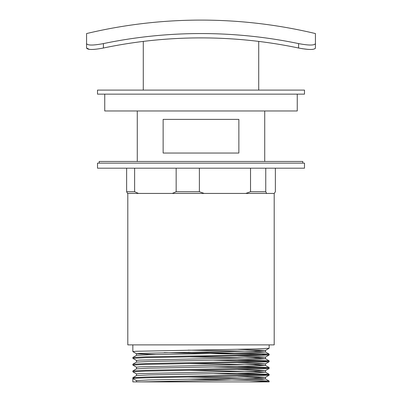 <?xml version="1.0" encoding="UTF-8"?>
<svg xmlns="http://www.w3.org/2000/svg" width="402" height="402" viewBox="0 0 402 402"><rect width="100%" height="100%" fill="white"/><g stroke="black" fill="none" stroke-linecap="round" stroke-linejoin="round"><path stroke-width="0.6" d="M304.49 163.137L97.51 163.137L97.51 168.187L304.49 168.187L304.49 163.137M302.806 163.137L302.806 161.453L99.193 161.453L99.193 163.137M238.863 153.041L163.137 153.041L163.137 119.384L238.863 119.384L238.863 153.041M137.273 110.972L137.273 161.453M264.727 110.972L264.727 161.453M104.746 94.143L104.746 110.972L297.254 110.972L297.254 94.143M304.49 90.103L97.51 90.103L97.51 94.143L304.49 94.143L304.49 90.103M204.191 193.427L172.252 193.427L176.161 191.744L199.377 191.744L204.191 193.427L245.717 193.427L250.531 191.744L265.752 191.744L266.662 193.427L274.199 193.427L274.199 344.881L127.801 344.881L127.801 193.427M269.154 344.881L269.129 348.273L256.139 348.916L136.183 351.273L132.846 351.609L136.514 353.745L155.473 354.554M188.196 352.247L256.139 353.458L269.154 354.132L256.139 354.805L145.861 356.825L132.871 357.473L132.871 358.368L136.514 360.473M164.147 352.68L263.998 354.554M269.154 354.132L269.129 355.001L256.139 355.649L145.861 357.669L132.846 358.343M237.853 359.795L269.129 360.835L265.817 361.202L145.861 363.559L132.871 364.202L132.871 365.101L136.514 367.207M213.804 360.227L263.998 361.287M269.154 360.865L269.129 361.735L256.139 362.378L145.861 364.398L132.846 365.071M237.853 366.523L269.129 367.569L265.817 367.93L145.861 370.287L132.871 370.935L132.871 371.83L136.514 373.935M213.804 366.961L263.998 368.016M269.154 367.594L269.129 368.463L256.139 369.111L145.861 371.131L132.846 371.805M237.853 373.257L269.129 374.302L265.817 374.664L145.861 377.021L132.871 377.664L132.846 378.533L136.489 380.639L136.489 381.9L141.373 381.9L132.846 381.9L132.846 378.533C131.921 377.975 164.569 377.413 201 376.85L256.139 375.84L269.129 375.197L265.486 377.302L253.19 377.945L148.81 379.965L136.489 380.639M213.804 373.689L263.998 374.749M269.154 374.327L269.129 375.197M132.846 344.881L132.846 351.609M188.196 379.171L256.139 380.387L269.154 381.061L249.099 381.9L269.154 381.9L269.154 381.061M143.278 41.406L143.278 90.103M258.722 41.406L258.722 90.103M315.047 48.687L315.429 48.019L315.429 33.562A493.058 493.058 0 0 0 86.571 33.562L86.571 43.597C87.566 45.516 93.174 45.516 103.399 43.597A479.596 479.596 0 0 1 298.601 43.597C308.801 45.516 314.414 45.516 315.429 43.597L315.429 48.019C314.434 49.954 308.826 49.954 298.601 48.019L298.601 43.597M315.429 33.562L315.429 48.019M103.399 43.597L103.399 48.019C93.199 49.954 87.586 49.954 86.571 48.019L86.571 33.562M103.399 48.019A475.27 475.27 0 0 1 298.601 48.019M86.571 37.889L86.571 48.019L89.344 49.381M301.892 48.642L307.922 49.386M310.5 49.481L312.63 49.386M91.5 49.481L94.103 49.381M86.571 48.019L86.571 43.597M188.196 377.056L253.19 378.282L265.486 378.925L262.35 379.292L141.373 381.9L249.099 381.9M126.63 168.187L126.63 191.744L134.625 191.744L138.534 193.427L172.252 193.427M134.625 168.187L134.625 191.744M176.161 168.187L176.161 191.744M199.377 168.187L199.377 191.744M250.531 168.187L250.531 191.744M265.752 168.187L265.752 191.744M275.37 168.187L275.37 191.744L274.199 193.427M138.534 193.427L127.534 193.427L126.63 191.744M266.662 193.427L245.717 193.427M188.196 350.132L253.19 351.358L265.511 352.031L253.19 352.705L148.81 354.725L136.514 355.368L132.871 357.473M188.196 356.86L253.19 358.087L265.511 358.76L253.19 359.433L148.81 361.453L136.514 362.096L132.871 364.202M188.196 363.594L253.19 364.82L265.511 365.493L253.19 366.167L148.81 368.187L136.514 368.83L132.871 370.935M188.196 370.327L253.19 371.548L265.511 372.222L253.19 372.895L148.81 374.915L136.514 375.558L132.871 377.664M237.853 349.318L265.486 350.378L253.19 351.021L139.65 353.378L136.489 353.715L136.489 355.398M237.853 356.046L265.486 357.107L253.19 357.75L139.65 360.107L136.489 360.443L136.489 362.127M237.853 362.78L265.486 363.84L253.19 364.483L139.65 366.84L136.489 367.177L136.489 368.86M237.853 369.508L265.486 370.569L253.19 371.212L139.65 373.569L136.489 373.905L136.489 375.589M237.853 376.242L265.486 377.302M265.511 352.031L265.511 350.348M265.511 358.76L265.511 357.076M265.511 365.493L265.511 363.81M265.511 372.222L265.511 370.543M265.511 378.955L265.511 377.272M269.129 381.031L265.486 378.925M269.129 374.302L265.486 372.197M269.129 367.569L265.486 365.463M269.129 360.835L265.486 358.735M269.129 354.107L265.486 352.001M269.129 348.273L265.486 350.378M269.129 355.001L265.486 357.107M269.129 361.735L265.486 363.84M269.129 368.463L265.486 370.569"/></g></svg>

